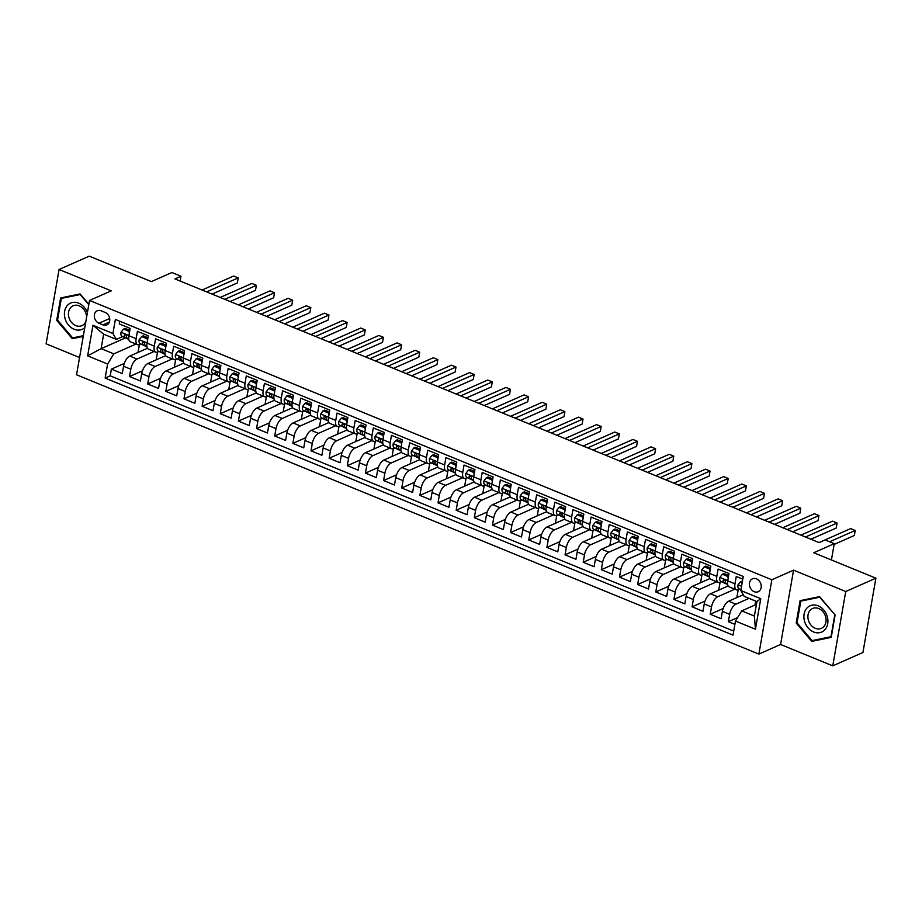 <?xml version="1.0" encoding="UTF-8"?>
<svg xmlns="http://www.w3.org/2000/svg" width="922" height="922" viewBox="0 0 922 922"><rect width="100%" height="100%" fill="white"/><g stroke="black" fill="none" stroke-linecap="round" stroke-linejoin="round"><path stroke-width="1.38" d="M756.443 578.843A7.065 5.659 -113.9 0 0 752.467 578.809A7.065 5.659 -113.9 0 0 749.482 585.216A7.065 5.659 -113.9 0 0 754.208 591.693A7.065 5.659 -113.9 0 0 758.184 591.728A7.065 5.659 -113.9 0 0 761.169 585.32A7.065 5.659 -113.9 0 0 756.443 578.843M832.762 665.845L862.923 652.511L875.9 578.175L845.739 591.509L793.565 570.153L771.841 579.765L758.875 654.09L780.588 644.49L832.762 665.845L845.739 591.509M771.841 579.765L89.526 300.457L76.549 374.781L758.875 654.09M89.526 300.457L111.239 290.856L59.077 269.489L46.1 343.825L79.569 357.517M59.077 269.489L89.238 256.155L151.392 281.602L171.907 272.532L180.977 276.243L174.938 278.917L819.151 542.62L825.19 539.958L834.26 543.669L813.746 552.739L875.9 578.175M742.786 579.154L736.263 576.481L734.984 583.822L727.723 580.848A8.828 4.057 112.3 0 0 729.21 586.888L736.459 589.85A8.828 4.057 -67.7 0 1 734.984 583.822M727.723 580.848L729.002 573.519L718.111 569.058L716.832 576.388L709.571 573.415A8.828 4.057 112.3 0 0 711.058 579.454L718.319 582.427A8.828 4.057 -67.7 0 1 716.832 576.388M709.571 573.415L710.85 566.085L699.971 561.625L698.692 568.955L691.431 565.993A8.828 4.057 112.3 0 0 692.906 572.02L700.167 574.994A8.828 4.057 -67.7 0 1 698.692 568.955M691.431 565.993L692.71 558.651L681.819 554.203L680.54 561.533L673.279 558.559A8.828 4.057 112.3 0 0 674.766 564.598L682.026 567.572A8.828 4.057 -67.7 0 1 680.54 561.533M673.279 558.559L674.558 551.229L663.679 546.769L662.399 554.099L655.139 551.137A8.828 4.057 112.3 0 0 656.614 557.165L663.875 560.138A8.828 4.057 -67.7 0 1 662.399 554.099M655.139 551.137L656.418 543.796L645.527 539.347L644.248 546.677L636.987 543.703A8.828 4.057 112.3 0 0 638.473 549.743L645.734 552.716A8.828 4.057 -67.7 0 1 644.248 546.677M636.987 543.703L638.266 536.374L627.375 531.913L626.096 539.243L618.846 536.27A8.828 4.057 112.3 0 0 620.322 542.309L627.582 545.282A8.828 4.057 -67.7 0 1 626.096 539.243M618.846 536.27L620.126 528.94L609.235 524.491L607.955 531.821L600.695 528.848A8.828 4.057 112.3 0 0 602.181 534.887L609.43 537.86A8.828 4.057 -67.7 0 1 607.955 531.821M600.695 528.848L601.974 521.518L591.083 517.058L589.803 524.388L582.543 521.414A8.828 4.057 112.3 0 0 584.029 527.453L591.29 530.427A8.828 4.057 -67.7 0 1 589.803 524.388M582.543 521.414L583.833 514.084L572.942 509.624L571.663 516.965L564.402 513.992A8.828 4.057 112.3 0 0 565.889 520.031L573.138 522.993A8.828 4.057 -67.7 0 1 571.663 516.965M564.402 513.992L565.682 506.662L554.79 502.202L553.511 509.532L546.25 506.558A8.828 4.057 112.3 0 0 547.737 512.597L554.998 515.571A8.828 4.057 -67.7 0 1 553.511 509.532M546.25 506.558L547.53 499.228L536.65 494.768L535.371 502.11L528.11 499.136A8.828 4.057 112.3 0 0 529.585 505.175L536.846 508.137A8.828 4.057 -67.7 0 1 535.371 502.11M528.11 499.136L529.389 491.806L518.498 487.346L517.219 494.676L509.958 491.703A8.828 4.057 112.3 0 0 511.445 497.742L518.706 500.715A8.828 4.057 -67.7 0 1 517.219 494.676M509.958 491.703L511.237 484.373L500.358 479.913L499.079 487.242L491.818 484.281A8.828 4.057 112.3 0 0 493.293 490.308L500.554 493.282A8.828 4.057 -67.7 0 1 499.079 487.242M491.818 484.281L493.097 476.939L482.206 472.49L480.927 479.82L473.666 476.847A8.828 4.057 112.3 0 0 475.153 482.886L482.413 485.859A8.828 4.057 -67.7 0 1 480.927 479.82M473.666 476.847L474.945 469.517L464.054 465.057L462.775 472.387L455.526 469.425A8.828 4.057 112.3 0 0 457.001 475.452L464.262 478.426A8.828 4.057 -67.7 0 1 462.775 472.387M455.526 469.425L456.805 462.083L445.914 457.635L444.635 464.965L437.374 461.991A8.828 4.057 112.3 0 0 438.86 468.03L446.11 471.004A8.828 4.057 -67.7 0 1 444.635 464.965M437.374 461.991L438.653 454.661L427.762 450.201L426.483 457.531L419.222 454.558A8.828 4.057 112.3 0 0 420.709 460.597L427.969 463.57A8.828 4.057 -67.7 0 1 426.483 457.531M419.222 454.558L420.513 447.228L409.622 442.779L408.342 450.109L401.082 447.135A8.828 4.057 112.3 0 0 402.568 453.175L409.817 456.148A8.828 4.057 -67.7 0 1 408.342 450.109M401.082 447.135L402.361 439.806L391.47 435.345L390.19 442.675L382.93 439.702A8.828 4.057 112.3 0 0 384.416 445.741L391.677 448.714A8.828 4.057 -67.7 0 1 390.19 442.675M382.93 439.702L384.209 432.372L373.329 427.912L372.05 435.253L364.789 432.28A8.828 4.057 112.3 0 0 366.265 438.319L373.525 441.281A8.828 4.057 -67.7 0 1 372.05 435.253M364.789 432.28L366.069 424.95L355.177 420.49L353.898 427.82L346.637 424.846A8.828 4.057 112.3 0 0 348.124 430.885L355.385 433.859A8.828 4.057 -67.7 0 1 353.898 427.82M346.637 424.846L347.917 417.516L337.037 413.056L335.758 420.397L328.497 417.424A8.828 4.057 112.3 0 0 329.972 423.463L337.233 426.425A8.828 4.057 -67.7 0 1 335.758 420.397M328.497 417.424L329.776 410.094L318.885 405.634L317.606 412.964L310.345 409.99A8.828 4.057 112.3 0 0 311.832 416.029L319.093 419.003A8.828 4.057 -67.7 0 1 317.606 412.964M310.345 409.99L311.624 402.66L300.733 398.2L299.454 405.53L292.205 402.568A8.828 4.057 112.3 0 0 293.68 408.596L300.941 411.569A8.828 4.057 -67.7 0 1 299.454 405.53M292.205 402.568L293.484 395.227L282.593 390.778L281.314 398.108L274.053 395.135A8.828 4.057 112.3 0 0 275.54 401.174L282.789 404.147A8.828 4.057 -67.7 0 1 281.314 398.108M274.053 395.135L275.332 387.805L264.441 383.345L263.162 390.674L255.901 387.713A8.828 4.057 112.3 0 0 257.388 393.74L264.649 396.714A8.828 4.057 -67.7 0 1 263.162 390.674M255.901 387.713L257.192 380.371L246.301 375.922L245.022 383.252L237.761 380.279A8.828 4.057 112.3 0 0 239.236 386.318L246.497 389.291A8.828 4.057 -67.7 0 1 245.022 383.252M237.761 380.279L239.04 372.949L228.149 368.489L226.87 375.819L219.609 372.845A8.828 4.057 112.3 0 0 221.096 378.884L228.356 381.858A8.828 4.057 -67.7 0 1 226.87 375.819M219.609 372.845L220.888 365.515L210.009 361.067L208.729 368.397L201.469 365.423A8.828 4.057 112.3 0 0 202.944 371.462L210.204 374.436A8.828 4.057 -67.7 0 1 208.729 368.397M201.469 365.423L202.748 358.093L191.857 353.633L190.577 360.963L183.317 357.99A8.828 4.057 112.3 0 0 184.803 364.029L192.064 367.002A8.828 4.057 -67.7 0 1 190.577 360.963M183.317 357.99L184.596 350.66L173.716 346.199L172.437 353.541L165.176 350.567A8.828 4.057 112.3 0 0 166.651 356.607L173.912 359.568A8.828 4.057 -67.7 0 1 172.437 353.541M165.176 350.567L166.456 343.238L155.564 338.777L154.285 346.107L147.024 343.134A8.828 4.057 112.3 0 0 148.511 349.173L155.772 352.146A8.828 4.057 -67.7 0 1 154.285 346.107M147.024 343.134L148.304 335.804L137.413 331.344L136.133 338.685A8.828 4.057 112.3 0 0 137.62 344.713A8.828 4.057 112.3 0 0 139.568 344.586L140.847 344.021M147.485 348.251L129.783 356.076A8.828 4.057 112.3 0 0 123.548 366.241L122.269 373.571L111.378 369.123L124.309 363.406M154.147 351.478L137.032 359.05A8.828 4.057 112.3 0 0 130.809 369.215L129.529 376.545L142.449 370.828M129.529 376.545L140.421 381.005L141.7 373.675A8.828 4.057 112.3 0 1 147.923 363.498L165.626 355.673M183.778 363.107L166.075 370.932A8.828 4.057 112.3 0 0 159.84 381.097L158.561 388.427L147.681 383.978L160.601 378.262M201.918 370.529L184.216 378.354A8.828 4.057 112.3 0 0 177.992 388.531L176.713 395.861L165.822 391.401L178.753 385.684M220.07 377.962L202.367 385.788A8.828 4.057 112.3 0 0 196.132 395.953L194.853 403.294L183.974 398.834L196.893 393.118M238.21 385.384L220.508 393.221A8.828 4.057 112.3 0 0 214.284 403.387L213.005 410.716L202.114 406.256L215.045 400.551M256.362 392.818L238.66 400.644A8.828 4.057 112.3 0 0 232.436 410.809L231.145 418.15L220.266 413.69L233.185 407.973M274.502 400.252L256.812 408.077A8.828 4.057 112.3 0 0 250.577 418.242L249.297 425.572L238.406 421.112L251.337 415.407M292.654 407.674L274.952 415.499A8.828 4.057 112.3 0 0 268.728 425.676L267.449 433.006L256.558 428.546L269.478 422.829M310.806 415.107L293.104 422.933A8.828 4.057 112.3 0 0 286.869 433.098L285.59 440.428L274.698 435.979L287.629 430.263M328.947 422.53L311.244 430.355A8.828 4.057 112.3 0 0 305.021 440.532L303.741 447.862L292.85 443.401L305.77 437.685M347.098 429.963L329.396 437.789A8.828 4.057 112.3 0 0 323.161 447.954L321.882 455.284L311.002 450.835L323.922 445.119M365.239 437.385L347.536 445.211A8.828 4.057 112.3 0 0 341.313 455.387L340.034 462.717L329.142 458.257L342.074 452.541M383.391 444.819L365.688 452.644A8.828 4.057 112.3 0 0 359.453 462.809L358.174 470.139L347.294 465.691L360.214 459.974M401.531 452.241L383.829 460.066A8.828 4.057 112.3 0 0 377.605 470.243L376.326 477.573L365.435 473.113L378.366 467.396M419.683 459.675L401.98 467.5A8.828 4.057 112.3 0 0 395.757 477.665L394.466 485.007L383.587 480.546L396.506 474.83M437.823 467.097L420.132 474.934A8.828 4.057 112.3 0 0 413.897 485.099L412.618 492.429L401.727 487.969L414.658 482.264M455.975 474.53L438.273 482.356A8.828 4.057 112.3 0 0 432.049 492.521L430.77 499.862L419.879 495.402L432.798 489.686M474.127 481.964L456.425 489.789A8.828 4.057 112.3 0 0 450.19 499.955L448.91 507.284L438.019 502.824L450.95 497.119M492.267 489.386L474.565 497.212A8.828 4.057 112.3 0 0 468.341 507.388L467.062 514.718L456.171 510.258L469.091 504.541M510.419 496.82L492.717 504.645A8.828 4.057 112.3 0 0 486.482 514.81L485.203 522.14L474.323 517.691L487.242 511.975M528.56 504.242L510.857 512.067A8.828 4.057 112.3 0 0 504.634 522.244L503.354 529.574L492.463 525.114L505.394 519.397M546.711 511.675L529.009 519.501A8.828 4.057 112.3 0 0 522.774 529.666L521.495 536.996L510.615 532.547L523.535 526.831M564.852 519.098L547.149 526.923A8.828 4.057 112.3 0 0 540.926 537.1L539.647 544.429L528.755 539.969L541.687 534.253M583.004 526.531L565.301 534.357A8.828 4.057 112.3 0 0 559.078 544.522L557.798 551.852L546.907 547.403L559.827 541.687M601.144 533.953L583.453 541.779A8.828 4.057 112.3 0 0 577.218 551.955L575.939 559.285L565.048 554.825L577.979 549.109M619.296 541.387L601.593 549.212A8.828 4.057 112.3 0 0 595.37 559.377L594.091 566.719L583.2 562.259L596.119 556.542M637.448 548.809L619.745 556.646A8.828 4.057 112.3 0 0 613.51 566.811L612.231 574.141L601.34 569.681L614.271 563.976M655.588 556.243L637.886 564.068A8.828 4.057 112.3 0 0 631.662 574.233L630.383 581.575L619.492 577.114L632.411 571.398M673.74 563.676L656.038 571.502A8.828 4.057 112.3 0 0 649.803 581.667L648.523 588.997L637.644 584.536L650.563 578.832M691.88 571.098L674.178 578.924A8.828 4.057 112.3 0 0 667.954 589.1L666.675 596.43L655.784 591.97L668.715 586.254M710.032 578.532L692.33 586.357A8.828 4.057 112.3 0 0 686.095 596.522L684.816 603.852L673.936 599.404L686.855 593.687M728.173 585.954L710.47 593.78A8.828 4.057 112.3 0 0 704.247 603.956L702.967 611.286L692.076 606.826L705.007 601.109M743.259 594.748L728.622 601.213A8.828 4.057 112.3 0 0 722.399 611.378L721.119 618.708L710.228 614.259L723.148 608.543M736.459 589.85A8.828 4.057 -67.7 0 0 738.407 589.723L739.686 589.158M718.319 582.427A8.828 4.057 -67.7 0 0 720.255 582.289L721.534 581.724M700.167 574.994A8.828 4.057 -67.7 0 0 702.115 574.867L703.394 574.291M682.026 567.572A8.828 4.057 -67.7 0 0 683.963 567.433L685.242 566.869M663.875 560.138A8.828 4.057 -67.7 0 0 665.822 560L667.102 559.435M645.734 552.716A8.828 4.057 -67.7 0 0 647.67 552.578L648.95 552.013M627.582 545.282A8.828 4.057 -67.7 0 0 629.53 545.144L630.809 544.579M609.43 537.86A8.828 4.057 -67.7 0 0 611.378 537.722L612.657 537.157M591.29 530.427A8.828 4.057 -67.7 0 0 593.226 530.288L594.506 529.724M573.138 522.993A8.828 4.057 -67.7 0 0 575.086 522.866L576.365 522.301M554.998 515.571A8.828 4.057 -67.7 0 0 556.934 515.433L558.213 514.868M536.846 508.137A8.828 4.057 -67.7 0 0 538.794 508.01L540.073 507.446M518.706 500.715A8.828 4.057 -67.7 0 0 520.642 500.577L521.921 500.012M500.554 493.282A8.828 4.057 -67.7 0 0 502.502 493.155L503.781 492.579M482.413 485.859A8.828 4.057 -67.7 0 0 484.35 485.721L485.629 485.156M464.262 478.426A8.828 4.057 -67.7 0 0 466.209 478.288L467.489 477.723M446.11 471.004A8.828 4.057 -67.7 0 0 448.057 470.865L449.337 470.301M427.969 463.57A8.828 4.057 -67.7 0 0 429.906 463.432L431.185 462.867M409.817 456.148A8.828 4.057 -67.7 0 0 411.765 456.01L413.044 455.445M391.677 448.714A8.828 4.057 -67.7 0 0 393.613 448.576L394.893 448.011M373.525 441.281A8.828 4.057 -67.7 0 0 375.473 441.154L376.752 440.589M355.385 433.859A8.828 4.057 -67.7 0 0 357.321 433.72L358.6 433.156M337.233 426.425A8.828 4.057 -67.7 0 0 339.181 426.298L340.46 425.733M319.093 419.003A8.828 4.057 -67.7 0 0 321.029 418.865L322.308 418.3M300.941 411.569A8.828 4.057 -67.7 0 0 302.889 411.443L304.168 410.866M282.789 404.147A8.828 4.057 -67.7 0 0 284.737 404.009L286.016 403.444M264.649 396.714A8.828 4.057 -67.7 0 0 266.585 396.575L267.864 396.011M246.497 389.291A8.828 4.057 -67.7 0 0 248.444 389.153L249.724 388.588M228.356 381.858A8.828 4.057 -67.7 0 0 230.293 381.72L231.572 381.155M210.204 374.436A8.828 4.057 -67.7 0 0 212.152 374.297L213.431 373.733M192.064 367.002A8.828 4.057 -67.7 0 0 194 366.864L195.28 366.299M173.912 359.568A8.828 4.057 -67.7 0 0 175.86 359.442L177.139 358.877M155.772 352.146A8.828 4.057 -67.7 0 0 157.708 352.008L158.987 351.443M98.965 323.253L102.953 324.89A6.846 5.486 -113.9 0 0 106.802 324.924A6.846 5.486 -113.9 0 0 109.695 318.712A6.846 5.486 -113.9 0 0 105.131 312.431L101.132 310.806A6.846 5.486 -113.9 0 0 97.283 310.772A6.846 5.486 -113.9 0 0 94.39 316.984A6.846 5.486 -113.9 0 0 98.965 323.253L109.672 318.516M756.455 604.359L741.703 610.883L754.403 616.08L756.927 601.617L744.227 596.419L740.804 590.518L743.259 576.457L115.377 319.427L112.922 333.487L116.345 339.388L122.695 336.588M740.804 590.518L760.765 598.689L755.429 629.219L735.468 621.048L733.013 635.108L105.143 378.089L107.597 364.029L87.636 355.857L92.961 325.316L112.922 333.487M749.01 598.378L735.883 604.187L728.622 601.213M734.846 589.193L717.731 596.753L710.47 593.78M716.694 581.759L699.591 589.331L692.33 586.357M698.553 574.337L681.439 581.897L674.178 578.924M680.401 566.903L663.298 574.464L656.038 571.502M662.25 559.481L645.146 567.042L637.886 564.068M644.109 552.048L626.995 559.608L619.745 556.646M625.957 544.625L608.854 552.186L601.593 549.212M607.817 537.192L590.702 544.752L583.453 541.779M589.665 529.758L572.562 537.33L565.301 534.357M571.525 522.336L554.41 529.896L547.149 526.923M553.373 514.902L536.27 522.474L529.009 519.501M535.233 507.48L518.118 515.041L510.857 512.067M517.081 500.047L499.978 507.619L492.717 504.645M498.929 492.625L481.826 500.185L474.565 497.212M480.788 485.191L463.674 492.751L456.425 489.789M462.637 477.769L445.533 485.329L438.273 482.356M444.496 470.335L427.382 477.896L420.132 474.934M426.344 462.913L409.241 470.474L401.98 467.5M408.204 455.48L391.089 463.04L383.829 460.066M390.052 448.046L372.949 455.618L365.688 452.644M371.912 440.624L354.797 448.184L347.536 445.211M353.76 433.19L336.657 440.762L329.396 437.789M335.608 425.768L318.505 433.328L311.244 430.355M317.468 418.334L300.353 425.906L293.104 422.933M299.316 410.912L282.213 418.473L274.952 415.499M281.175 403.479L264.061 411.039L256.812 408.077M263.024 396.057L245.92 403.617L238.66 400.644M244.883 388.623L227.769 396.183L220.508 393.221M226.731 381.201L209.628 388.761L202.367 385.788M208.591 373.767L191.476 381.328L184.216 378.354M190.439 366.334L173.336 373.906L166.075 370.932M172.287 358.912L155.184 366.472L147.923 363.498M111.378 369.123L110.214 375.853L733.716 631.086M735.883 604.187A8.828 4.057 -67.7 0 0 729.648 614.352L728.368 621.682L734.892 624.355M710.228 614.259L711.507 606.918A8.828 4.057 -67.7 0 1 717.731 596.753M692.076 606.826L693.356 599.496A8.828 4.057 -67.7 0 1 699.591 589.331M673.936 599.404L675.215 592.062A8.828 4.057 -67.7 0 1 681.439 581.897M655.784 591.97L657.063 584.64A8.828 4.057 -67.7 0 1 663.298 574.464M637.644 584.536L638.923 577.207A8.828 4.057 -67.7 0 1 645.146 567.042M619.492 577.114L620.771 569.784A8.828 4.057 -67.7 0 1 626.995 559.608M601.34 569.681L602.619 562.351A8.828 4.057 -67.7 0 1 608.854 552.186M583.2 562.259L584.479 554.929A8.828 4.057 -67.7 0 1 590.702 544.752M565.048 554.825L566.327 547.495A8.828 4.057 -67.7 0 1 572.562 537.33M546.907 547.403L548.187 540.073A8.828 4.057 -67.7 0 1 554.41 529.896M528.755 539.969L530.035 532.639A8.828 4.057 -67.7 0 1 536.27 522.474M510.615 532.547L511.894 525.206A8.828 4.057 -67.7 0 1 518.118 515.041M492.463 525.114L493.743 517.784A8.828 4.057 -67.7 0 1 499.978 507.619M474.323 517.691L475.602 510.35A8.828 4.057 -67.7 0 1 481.826 500.185M456.171 510.258L457.45 502.928A8.828 4.057 -67.7 0 1 463.674 492.751M438.019 502.824L439.298 495.494A8.828 4.057 -67.7 0 1 445.533 485.329M419.879 495.402L421.158 488.072A8.828 4.057 -67.7 0 1 427.382 477.896M401.727 487.969L403.006 480.639A8.828 4.057 -67.7 0 1 409.241 470.474M383.587 480.546L384.866 473.217A8.828 4.057 -67.7 0 1 391.089 463.04M365.435 473.113L366.714 465.783A8.828 4.057 -67.7 0 1 372.949 455.618M347.294 465.691L348.574 458.361A8.828 4.057 -67.7 0 1 354.797 448.184M329.142 458.257L330.422 450.927A8.828 4.057 -67.7 0 1 336.657 440.762M311.002 450.835L312.281 443.494A8.828 4.057 -67.7 0 1 318.505 433.328M292.85 443.401L294.13 436.071A8.828 4.057 -67.7 0 1 300.353 425.906M274.698 435.979L275.978 428.638A8.828 4.057 -67.7 0 1 282.213 418.473M256.558 428.546L257.837 421.216A8.828 4.057 -67.7 0 1 264.061 411.039M238.406 421.112L239.685 413.782A8.828 4.057 -67.7 0 1 245.92 403.617M220.266 413.69L221.545 406.36A8.828 4.057 -67.7 0 1 227.769 396.183M202.114 406.256L203.393 398.926A8.828 4.057 -67.7 0 1 209.628 388.761M183.974 398.834L185.253 391.504A8.828 4.057 -67.7 0 1 191.476 381.328M165.822 391.401L167.101 384.071A8.828 4.057 -67.7 0 1 173.336 373.906M147.681 383.978L148.961 376.649A8.828 4.057 -67.7 0 1 155.184 366.472M119.745 321.213L119.272 323.922L130.163 328.382L128.884 335.712A8.828 4.057 112.3 0 0 130.359 341.751L137.62 344.713M116.345 339.388L103.644 334.19L101.12 348.654L113.821 353.852L107.597 364.029M125.496 337.878L101.12 348.654L87.636 355.857M135.995 344.056L113.821 353.852M831.413 559.965L834.26 543.669M180.136 281.037L180.977 276.243M110.214 375.853L105.143 378.089M138.012 352.435L139.372 344.667M728.368 621.682L737.577 617.613M156.164 359.868L157.512 352.089M174.304 367.29L175.664 359.522M192.456 374.724L193.804 366.944M210.596 382.146L211.956 374.378M228.748 389.58L230.108 381.8M246.889 397.002L248.249 389.234M265.04 404.435L266.4 396.656M283.181 411.857L284.541 404.09M301.333 419.291L302.693 411.512M319.485 426.713L320.833 418.945M337.625 434.147L338.985 426.379M355.777 441.58L357.125 433.801M373.917 449.002L375.277 441.235M392.069 456.436L393.429 448.657M410.209 463.858L411.569 456.09M428.361 471.292L429.721 463.512M446.513 478.714L447.862 470.946M464.653 486.148L466.013 478.368M482.805 493.57L484.154 485.802M500.946 501.003L502.306 493.224M519.098 508.425L520.446 500.658M537.238 515.859L538.598 508.091M555.39 523.293L556.75 515.513M573.53 530.715L574.89 522.947M591.682 538.148L593.042 530.369M609.834 545.57L611.182 537.803M627.974 553.004L629.334 545.225M646.126 560.426L647.475 552.658M664.266 567.86L665.626 560.08M682.418 575.282L683.767 567.514M700.559 582.716L701.919 574.936M718.711 590.138L720.07 582.37M736.851 597.571L738.211 589.803M755.003 605.005L755.683 601.109M735.468 621.048L741.703 610.883M103.644 334.19L92.961 325.316M760.765 598.689L756.927 601.617M755.429 629.219L754.403 616.08M88.858 304.283L80.087 293.934L60.622 297.956L56.715 320.337L72.273 338.697L83.245 336.426M793.565 570.153L780.588 644.49M835.125 614.997L819.566 596.638L800.1 600.66L796.193 623.042L811.752 641.401L831.218 637.379L835.125 614.997M75.362 337.337L72.273 338.697M57.59 319.957L56.715 320.337M814.841 640.041L811.752 641.401M797.069 622.661L796.193 623.042M129.357 333.003L128.953 331.321L123.513 329.085L121.001 332.369A5.855 2.685 112.3 0 0 121.946 336.242L128.031 339.054A16.884 7.756 112.3 0 0 128.17 339.112A16.884 7.756 112.3 0 0 128.319 339.169M129.818 330.33L125.081 328.393L123.513 329.085M212.048 294.106L237.357 282.916L238.233 277.891L206.609 291.871M238.233 277.891L233.692 276.035L202.068 290.015M128.769 339.1L127.57 338.547A5.855 2.685 -67.7 0 1 126.51 336.104C125.853 334.352 125.127 334.052 124.332 335.216A5.855 2.685 112.3 0 0 125.392 337.648L128.78 339.215M124.758 334.502L124.332 335.216L125.68 334.617M128.953 331.321L129.702 330.986M87.394 312.685A14.349 11.502 -113.9 0 0 78.693 303.154A14.349 11.502 -113.9 0 0 64.621 311.382A14.349 11.502 -113.9 0 0 74.14 329.269A14.349 11.502 -113.9 0 0 84.778 327.644M86.61 317.156A10.868 8.713 -113.9 0 0 79.246 305.839A10.868 8.713 -113.9 0 0 73.126 305.793A10.868 8.713 -113.9 0 0 68.539 315.647A10.868 8.713 -113.9 0 0 75.788 325.604A10.868 8.713 -113.9 0 0 81.908 325.662A10.868 8.713 -113.9 0 0 85.861 321.432M83.372 335.677L72.631 337.901L57.556 320.107L61.348 298.417L80.202 294.521L88.789 304.652M63.952 297.264L61.348 298.417M806.819 608.209A14.349 11.502 -113.9 0 0 808.029 627.813A14.349 11.502 -113.9 0 0 824.971 629.622A14.349 11.502 -113.9 0 0 823.772 610.018A14.349 11.502 -113.9 0 0 806.819 608.209M810.127 610.318A10.868 8.713 -113.9 0 0 809.931 623.641A10.868 8.713 -113.9 0 0 821.387 628.366A10.868 8.713 -113.9 0 0 823.865 626.534A10.868 8.713 -113.9 0 0 824.072 613.222A10.868 8.713 -113.9 0 0 812.605 608.497A10.868 8.713 -113.9 0 0 810.127 610.318M834.756 615.02L830.976 636.71L812.109 640.606L797.034 622.811L800.826 601.121L819.681 597.226L835.032 614.893M803.431 599.968L800.826 601.121M147.497 340.437L147.105 338.743L141.654 336.518L139.141 339.792A5.855 2.685 112.3 0 0 140.086 343.675L146.172 346.476A16.884 7.756 112.3 0 0 146.321 346.545A16.884 7.756 112.3 0 0 146.471 346.603M147.969 337.763L143.233 335.827L141.654 336.518M230.2 301.529L255.509 290.338L256.385 285.324L224.749 299.304M256.385 285.324L251.844 283.457L220.22 297.449M146.909 346.522L145.722 345.969A5.855 2.685 -67.7 0 1 144.65 343.537C144.005 341.774 143.279 341.486 142.472 342.65A5.855 2.685 112.3 0 0 143.544 345.082L146.932 346.649M142.91 341.935L142.472 342.65L143.832 342.05M147.105 338.743L147.854 338.42M165.649 347.859L165.245 346.176L159.806 343.941L157.293 347.225A5.855 2.685 112.3 0 0 158.238 351.098L164.323 353.91A16.884 7.756 112.3 0 0 164.462 353.979A16.884 7.756 112.3 0 0 164.612 354.025M166.11 345.197L161.373 343.249L159.806 343.941M248.341 308.962L273.65 297.771L274.526 292.747L242.901 306.726M274.526 292.747L269.996 290.891L238.36 304.871M165.061 353.956L163.862 353.403A5.855 2.685 -67.7 0 1 162.802 350.959C162.145 349.208 161.419 348.908 160.624 350.072A5.855 2.685 112.3 0 0 161.684 352.515L165.073 354.083M161.05 349.357L160.624 350.072L161.972 349.473M165.245 346.176L165.995 345.842M183.789 355.293L183.397 353.599L177.958 351.374L175.434 354.647A5.855 2.685 112.3 0 0 176.39 358.531L182.464 361.343A16.884 7.756 112.3 0 0 182.614 361.401A16.884 7.756 112.3 0 0 182.763 361.459M184.262 352.619L179.525 350.683L177.958 351.374M266.493 316.384L291.801 305.194L292.677 300.18L261.053 314.16M292.677 300.18L288.137 298.313L256.512 312.304M183.201 361.378L182.014 360.825A5.855 2.685 -67.7 0 1 180.954 358.393C180.297 356.641 179.571 356.341 178.776 357.505A5.855 2.685 112.3 0 0 179.836 359.937L183.224 361.505M179.202 356.791L178.776 357.505L180.124 356.906M183.397 353.599L184.146 353.276M201.941 362.715L201.538 361.032L196.098 358.808L193.585 362.081A5.855 2.685 112.3 0 0 194.53 365.953L200.616 368.765A16.884 7.756 112.3 0 0 200.766 368.835A16.884 7.756 112.3 0 0 200.904 368.892M202.402 360.053L197.665 358.105L196.098 358.808M284.633 323.818L309.942 312.627L310.818 307.602L279.193 321.582M310.818 307.602L306.288 305.747L274.652 319.727M201.353 368.812L200.155 368.258A5.855 2.685 -67.7 0 1 199.094 365.827C198.437 364.063 197.711 363.764 196.916 364.928A5.855 2.685 112.3 0 0 197.976 367.371L201.376 368.938M197.343 364.213L196.916 364.928L198.265 364.328M201.538 361.032L202.287 360.698M220.081 370.148L219.69 368.454L214.25 366.23L211.726 369.503A5.855 2.685 112.3 0 0 212.682 373.387L218.756 376.199A16.884 7.756 112.3 0 0 218.906 376.257A16.884 7.756 112.3 0 0 219.056 376.314M220.554 367.475L215.817 365.538L214.25 366.23M302.785 331.24L328.094 320.049L328.97 315.036L297.345 329.016M328.97 315.036L324.429 313.18L292.804 327.16M219.494 376.234L218.307 375.68A5.855 2.685 -67.7 0 1 217.246 373.249C216.589 371.497 215.863 371.197 215.068 372.361A5.855 2.685 112.3 0 0 216.128 374.793L219.517 376.36M215.494 371.647L215.068 372.361L216.416 371.762M219.69 368.454L220.439 368.132M238.233 377.571L237.841 375.888L232.39 373.664L229.878 376.937A5.855 2.685 112.3 0 0 230.823 380.809L236.908 383.621A16.884 7.756 112.3 0 0 237.058 383.69A16.884 7.756 112.3 0 0 237.196 383.748M238.694 374.908L233.958 372.961L232.39 373.664M320.925 338.674L346.234 327.483L347.11 322.458L315.485 336.449M347.11 322.458L342.581 320.602L310.956 334.582M237.645 383.667L236.447 383.114A5.855 2.685 -67.7 0 1 235.387 380.682C234.741 378.919 234.015 378.619 233.208 379.783A5.855 2.685 112.3 0 0 234.269 382.227L237.669 383.794M233.646 379.08L233.208 379.783L234.568 379.184M237.841 375.888L238.579 375.554M256.374 385.004L255.982 383.322L250.542 381.086L248.03 384.359A5.855 2.685 112.3 0 0 248.975 388.243L255.06 391.055A16.884 7.756 112.3 0 0 255.198 391.112A16.884 7.756 112.3 0 0 255.348 391.17M256.846 382.33L252.109 380.394L250.542 381.086M339.077 346.096L364.386 334.917L365.262 329.892L333.637 343.871M365.262 329.892L360.721 328.036L329.096 342.016M255.797 391.089L254.599 390.548A5.855 2.685 -67.7 0 1 253.538 388.104C252.882 386.353 252.155 386.053 251.36 387.217A5.855 2.685 112.3 0 0 252.421 389.649L255.809 391.216M251.787 386.502L251.36 387.217L252.709 386.618M255.982 383.322L256.731 382.987M274.526 392.438L274.134 390.744L268.682 388.519L266.17 391.792A5.855 2.685 112.3 0 0 267.115 395.665L273.2 398.477A16.884 7.756 112.3 0 0 273.35 398.546A16.884 7.756 112.3 0 0 273.5 398.604M274.987 389.764L270.25 387.828L268.682 388.519M357.229 353.529L382.538 342.339L383.414 337.314L351.778 351.305M383.414 337.314L378.873 335.458L347.248 349.438M273.938 398.523L272.739 397.97A5.855 2.685 -67.7 0 1 271.679 395.538C271.033 393.775 270.307 393.475 269.501 394.639A5.855 2.685 112.3 0 0 270.572 397.082L273.961 398.65M269.939 393.936L269.501 394.639L270.861 394.04M274.134 390.744L274.883 390.409M292.677 399.86L292.274 398.177L286.834 395.941L284.322 399.214A5.855 2.685 112.3 0 0 285.267 403.098L291.352 405.911A16.884 7.756 112.3 0 0 291.49 405.968A16.884 7.756 112.3 0 0 291.64 406.026M293.138 397.186L288.402 395.25L286.834 395.941M375.369 360.963L400.678 349.772L401.554 344.747L369.929 358.727M401.554 344.747L397.013 342.892L365.389 356.872M292.09 405.957L290.891 405.403A5.855 2.685 -67.7 0 1 289.831 402.96C289.174 401.208 288.448 400.909 287.652 402.073A5.855 2.685 112.3 0 0 288.713 404.504L292.101 406.072M288.079 401.358L287.652 402.073L289.001 401.473M292.274 398.177L293.023 397.843M310.818 407.293L310.426 405.599L304.975 403.375L302.462 406.648A5.855 2.685 112.3 0 0 303.407 410.521L309.492 413.333A16.884 7.756 112.3 0 0 309.642 413.402A16.884 7.756 112.3 0 0 309.792 413.459M311.29 404.62L306.553 402.683L304.975 403.375M393.521 368.385L418.83 357.194L419.706 352.169L388.07 366.161M419.706 352.169L415.165 350.314L383.54 364.305M310.23 413.379L309.043 412.826A5.855 2.685 -67.7 0 1 307.971 410.394C307.326 408.63 306.6 408.342 305.793 409.495A5.855 2.685 112.3 0 0 306.865 411.938L310.253 413.505M306.231 408.792L305.793 409.495L307.153 408.907M310.426 405.599L311.175 405.277M328.97 414.716L328.566 413.033L323.126 410.797L320.614 414.082A5.855 2.685 112.3 0 0 321.559 417.954L327.644 420.766A16.884 7.756 112.3 0 0 327.783 420.824A16.884 7.756 112.3 0 0 327.932 420.881M329.431 412.042L324.694 410.106L323.126 410.797M411.661 375.819L436.97 364.628L437.846 359.603L406.222 373.583M437.846 359.603L433.317 357.748L401.681 371.727M328.382 420.812L327.183 420.259A5.855 2.685 -67.7 0 1 326.123 417.816C325.466 416.064 324.74 415.764 323.945 416.928A5.855 2.685 112.3 0 0 325.005 419.36L328.393 420.928M324.371 416.214L323.945 416.928L325.293 416.329M328.566 413.033L329.315 412.699M347.11 422.149L346.718 420.455L341.278 418.231L338.754 421.504A5.855 2.685 112.3 0 0 339.711 425.388L345.785 428.188A16.884 7.756 112.3 0 0 345.934 428.257A16.884 7.756 112.3 0 0 346.084 428.315M347.582 419.475L342.846 417.539L341.278 418.231M429.813 383.241L455.122 372.05L455.998 367.037L424.374 381.017M455.998 367.037L451.457 365.17L419.833 379.161M346.522 428.234L345.335 427.681A5.855 2.685 -67.7 0 1 344.275 425.249C343.618 423.486 342.892 423.198 342.097 424.362A5.855 2.685 112.3 0 0 343.157 426.794L346.545 428.361M342.523 423.647L342.097 424.362L343.445 423.763M346.718 420.455L347.467 420.132M365.262 429.571L364.858 427.889L359.419 425.653L356.906 428.937A5.855 2.685 112.3 0 0 357.851 432.81L363.936 435.622A16.884 7.756 112.3 0 0 364.086 435.691A16.884 7.756 112.3 0 0 364.225 435.737M365.723 426.909L360.986 424.961L359.419 425.653M447.954 390.674L473.263 379.484L474.139 374.459L442.514 388.439M474.139 374.459L469.609 372.603L437.973 386.583M364.674 435.668L363.475 435.115A5.855 2.685 -67.7 0 1 362.415 432.672C361.758 430.92 361.032 430.62 360.237 431.784A5.855 2.685 112.3 0 0 361.297 434.227L364.697 435.795M360.663 431.07L360.237 431.784L361.585 431.185M364.858 427.889L365.608 427.554M383.402 437.005L383.01 435.311L377.571 433.086L375.047 436.36A5.855 2.685 112.3 0 0 376.003 440.243L382.077 443.056A16.884 7.756 112.3 0 0 382.227 443.113A16.884 7.756 112.3 0 0 382.376 443.171M383.875 434.331L379.138 432.395L377.571 433.086M466.106 398.097L491.414 386.906L492.29 381.892L460.666 395.872M492.29 381.892L487.75 380.025L456.125 394.017M382.814 443.09L381.627 442.537A5.855 2.685 -67.7 0 1 380.567 440.105C379.91 438.353 379.184 438.054 378.389 439.218A5.855 2.685 112.3 0 0 379.449 441.65L382.837 443.217M378.815 438.503L378.389 439.218L379.737 438.618M383.01 435.311L383.759 434.988M401.554 444.427L401.162 442.744L395.711 440.52L393.198 443.793A5.855 2.685 112.3 0 0 394.143 447.666L400.229 450.478A16.884 7.756 112.3 0 0 400.378 450.547A16.884 7.756 112.3 0 0 400.517 450.604M402.015 441.765L397.278 439.817L395.711 440.52M484.246 405.53L509.555 394.339L510.431 389.315L478.806 403.294M510.431 389.315L505.901 387.459L474.277 401.439M400.966 450.524L399.768 449.971A5.855 2.685 -67.7 0 1 398.707 447.539C398.062 445.775 397.336 445.476 396.529 446.64A5.855 2.685 112.3 0 0 397.589 449.083L400.989 450.651M396.967 445.925L396.529 446.64L397.889 446.041M401.162 442.744L401.9 442.41M419.694 451.861L419.303 450.167L413.863 447.942L411.35 451.215A5.855 2.685 112.3 0 0 412.295 455.099L418.381 457.911A16.884 7.756 112.3 0 0 418.519 457.969A16.884 7.756 112.3 0 0 418.669 458.027M420.167 449.187L415.43 447.251L413.863 447.942M502.398 412.952L527.707 401.762L528.583 396.748L496.958 410.728M528.583 396.748L524.042 394.893L492.417 408.872M419.118 457.946L417.92 457.393A5.855 2.685 -67.7 0 1 416.859 454.961C416.202 453.209 415.476 452.909 414.681 454.073A5.855 2.685 112.3 0 0 415.741 456.505L419.13 458.073M415.107 453.359L414.681 454.073L416.029 453.474M419.303 450.167L420.052 449.844M437.846 459.283L437.454 457.6L432.003 455.376L429.491 458.649A5.855 2.685 112.3 0 0 430.436 462.521L436.521 465.333A16.884 7.756 112.3 0 0 436.671 465.403A16.884 7.756 112.3 0 0 436.821 465.46M438.307 456.62L433.571 454.673L432.003 455.376M520.55 420.386L545.859 409.195L546.734 404.17L515.098 418.162M546.734 404.17L542.194 402.315L510.569 416.295M437.259 465.38L436.06 464.826A5.855 2.685 -67.7 0 1 435 462.395C434.354 460.631 433.628 460.332 432.821 461.496A5.855 2.685 112.3 0 0 433.893 463.939L437.282 465.506M433.259 460.793L432.821 461.496L434.181 460.896M437.454 457.6L438.204 457.266M455.998 466.716L455.595 465.034L450.155 462.798L447.643 466.071A5.855 2.685 112.3 0 0 448.588 469.955L454.673 472.767A16.884 7.756 112.3 0 0 454.811 472.825A16.884 7.756 112.3 0 0 454.961 472.882M456.459 464.043L451.722 462.106L450.155 462.798M538.69 427.808L563.999 416.629L564.875 411.604L533.25 425.584M564.875 411.604L560.334 409.748L528.709 423.728M455.41 472.802L454.212 472.26A5.855 2.685 -67.7 0 1 453.151 469.817C452.495 468.065 451.768 467.765 450.973 468.929A5.855 2.685 112.3 0 0 452.034 471.361L455.422 472.928M451.4 468.215L450.973 468.929L452.322 468.33M455.595 465.034L456.344 464.7M474.139 474.15L473.747 472.456L468.295 470.232L465.783 473.505A5.855 2.685 112.3 0 0 466.728 477.377L472.813 480.189A16.884 7.756 112.3 0 0 472.963 480.258A16.884 7.756 112.3 0 0 473.113 480.316M474.611 471.476L469.874 469.54L468.295 470.232M556.842 435.242L582.151 424.051L583.027 419.026L551.391 433.017M583.027 419.026L578.486 417.17L546.861 431.15M473.551 480.235L472.364 479.682A5.855 2.685 -67.7 0 1 471.292 477.25C470.646 475.487 469.92 475.187 469.114 476.351A5.855 2.685 112.3 0 0 470.185 478.795L473.574 480.362M469.552 475.648L469.114 476.351L470.474 475.752M473.747 472.456L474.496 472.122M492.29 481.572L491.887 479.889L486.447 477.654L483.935 480.927A5.855 2.685 112.3 0 0 484.88 484.811L490.965 487.623A16.884 7.756 112.3 0 0 491.103 487.68A16.884 7.756 112.3 0 0 491.253 487.738M492.751 478.898L488.015 476.962L486.447 477.654M574.982 442.675L600.291 431.484L601.167 426.46L569.542 440.439M601.167 426.46L596.638 424.604L565.002 438.584M491.703 487.669L490.504 487.116A5.855 2.685 -67.7 0 1 489.444 484.672C488.787 482.921 488.061 482.621 487.265 483.785A5.855 2.685 112.3 0 0 488.326 486.217L491.714 487.784M487.692 483.07L487.265 483.785L488.614 483.186M491.887 479.889L492.636 479.555M510.431 489.006L510.039 487.312L504.599 485.087L502.075 488.36A5.855 2.685 112.3 0 0 503.032 492.233L509.105 495.045A16.884 7.756 112.3 0 0 509.255 495.114A16.884 7.756 112.3 0 0 509.405 495.172M510.903 486.332L506.166 484.396L504.599 485.087M593.134 450.097L618.443 438.907L619.319 433.882L587.694 447.873M619.319 433.882L614.778 432.026L583.153 446.018M509.843 495.091L508.656 494.538A5.855 2.685 -67.7 0 1 507.596 492.106C506.939 490.343 506.213 490.055 505.417 491.207A5.855 2.685 112.3 0 0 506.478 493.65L509.866 495.218M505.844 490.504L505.417 491.207L506.766 490.619M510.039 487.312L510.788 486.989M528.583 496.428L528.179 494.745L522.739 492.509L520.227 495.794A5.855 2.685 112.3 0 0 521.172 499.666L527.257 502.478A16.884 7.756 112.3 0 0 527.407 502.536A16.884 7.756 112.3 0 0 527.545 502.594M529.044 493.754L524.307 491.818L522.739 492.509M611.274 457.531L636.583 446.34L637.459 441.315L605.835 455.295M637.459 441.315L632.93 439.46L601.294 453.44M527.995 502.525L526.796 501.971A5.855 2.685 -67.7 0 1 525.736 499.528C525.079 497.776 524.353 497.477 523.558 498.641A5.855 2.685 112.3 0 0 524.618 501.072L528.018 502.64M523.984 497.926L523.558 498.641L524.906 498.041M528.179 494.745L528.928 494.411M546.723 503.861L546.331 502.167L540.891 499.943L538.367 503.216A5.855 2.685 112.3 0 0 539.324 507.1L545.398 509.901A16.884 7.756 112.3 0 0 545.547 509.97A16.884 7.756 112.3 0 0 545.697 510.027M547.195 501.188L542.459 499.251L540.891 499.943M629.426 464.953L654.735 453.762L655.611 448.749L623.987 462.729M655.611 448.749L651.07 446.882L619.446 460.873M546.135 509.947L544.948 509.393A5.855 2.685 -67.7 0 1 543.888 506.962C543.231 505.198 542.505 504.91 541.71 506.074A5.855 2.685 112.3 0 0 542.77 508.506L546.158 510.073M542.136 505.36L541.71 506.074L543.058 505.475M546.331 502.167L547.08 501.845M564.875 511.284L564.483 509.601L559.032 507.365L556.519 510.65A5.855 2.685 112.3 0 0 557.464 514.522L563.549 517.334A16.884 7.756 112.3 0 0 563.699 517.403A16.884 7.756 112.3 0 0 563.838 517.449M565.336 508.621L560.599 506.674L559.032 507.365M647.567 472.387L672.876 461.196L673.752 456.171L642.127 470.151M673.752 456.171L669.222 454.316L637.598 468.295M564.287 517.38L563.088 516.827A5.855 2.685 -67.7 0 1 562.028 514.384C561.383 512.632 560.657 512.332 559.85 513.496A5.855 2.685 112.3 0 0 560.91 515.94L564.31 517.507M560.288 512.782L559.85 513.496L561.21 512.897M564.483 509.601L565.221 509.267M583.015 518.717L582.623 517.023L577.184 514.799L574.671 518.072A5.855 2.685 112.3 0 0 575.616 521.956L581.701 524.768A16.884 7.756 112.3 0 0 581.84 524.825A16.884 7.756 112.3 0 0 581.989 524.883M583.488 516.043L578.751 514.107L577.184 514.799M665.719 479.809L691.027 468.618L691.903 463.605L660.279 477.584M691.903 463.605L687.363 461.738L655.738 475.729M582.439 524.802L581.24 524.249A5.855 2.685 -67.7 0 1 580.18 521.817C579.523 520.066 578.797 519.766 578.002 520.93A5.855 2.685 112.3 0 0 579.062 523.362L582.45 524.929M578.428 520.215L578.002 520.93L579.35 520.331M582.623 517.023L583.372 516.7M601.167 526.139L600.775 524.457L595.324 522.232L592.811 525.505A5.855 2.685 112.3 0 0 593.756 529.378L599.842 532.19A16.884 7.756 112.3 0 0 599.992 532.259A16.884 7.756 112.3 0 0 600.141 532.317M601.628 523.477L596.891 521.529L595.324 522.232M683.87 487.242L709.179 476.052L710.055 471.027L678.419 485.007M710.055 471.027L705.514 469.171L673.89 483.151M600.579 532.236L599.392 531.683A5.855 2.685 -67.7 0 1 598.32 529.251C597.675 527.488 596.949 527.188 596.142 528.352A5.855 2.685 112.3 0 0 597.214 530.795L600.602 532.363M596.58 527.638L596.142 528.352L597.502 527.753M600.775 524.457L601.524 524.122M619.319 533.573L618.916 531.879L613.476 529.654L610.963 532.928A5.855 2.685 112.3 0 0 611.908 536.811L617.994 539.624A16.884 7.756 112.3 0 0 618.132 539.681A16.884 7.756 112.3 0 0 618.282 539.739M619.78 530.899L615.043 528.963L613.476 529.654M702.011 494.665L727.32 483.474L728.196 478.46L696.571 492.44M728.196 478.46L723.655 476.605L692.03 490.585M618.731 539.658L617.533 539.105A5.855 2.685 -67.7 0 1 616.472 536.673C615.815 534.921 615.089 534.622 614.294 535.786A5.855 2.685 112.3 0 0 615.354 538.218L618.743 539.785M614.72 535.071L614.294 535.786L615.642 535.186M618.916 531.879L619.665 531.556M637.459 540.995L637.067 539.312L631.616 537.088L629.104 540.361A5.855 2.685 112.3 0 0 630.06 544.234L636.134 547.046A16.884 7.756 112.3 0 0 636.284 547.115A16.884 7.756 112.3 0 0 636.434 547.172M637.932 538.333L633.195 536.385L631.616 537.088M720.163 502.098L745.472 490.907L746.347 485.882L714.711 499.874M746.347 485.882L741.807 484.027L710.182 498.007M636.872 547.092L635.684 546.539A5.855 2.685 -67.7 0 1 634.613 544.107C633.967 542.343 633.241 542.044 632.434 543.208A5.855 2.685 112.3 0 0 633.506 545.651L636.895 547.219M632.872 542.505L632.434 543.208L633.794 542.609M637.067 539.312L637.817 538.978M655.611 548.429L655.208 546.746L649.768 544.51L647.256 547.783A5.855 2.685 112.3 0 0 648.201 551.667L654.286 554.479A16.884 7.756 112.3 0 0 654.424 554.537A16.884 7.756 112.3 0 0 654.574 554.595M656.072 545.755L651.335 543.819L649.768 544.51M738.303 509.52L763.612 498.341L764.488 493.316L732.863 507.296M764.488 493.316L759.959 491.461L728.322 505.44M655.023 554.514L653.825 553.972A5.855 2.685 -67.7 0 1 652.764 551.529C652.108 549.777 651.381 549.477 650.586 550.641A5.855 2.685 112.3 0 0 651.647 553.073L655.035 554.641M651.013 549.927L650.586 550.641L651.935 550.042M655.208 546.746L655.957 546.412M673.752 555.862L673.36 554.168L667.92 551.944L665.396 555.217A5.855 2.685 112.3 0 0 666.352 559.089L672.426 561.901A16.884 7.756 112.3 0 0 672.576 561.971A16.884 7.756 112.3 0 0 672.726 562.028M674.224 553.188L669.487 551.252L667.92 551.944M756.455 516.954L781.764 505.763L782.64 500.738L751.015 514.73M782.64 500.738L778.099 498.883L746.474 512.863M673.164 561.947L671.977 561.394A5.855 2.685 -67.7 0 1 670.916 558.963C670.259 557.199 669.533 556.9 668.738 558.064A5.855 2.685 112.3 0 0 669.798 560.507L673.187 562.074M669.165 557.361L668.738 558.064L670.087 557.464M673.36 554.168L674.109 553.834M691.903 563.284L691.512 561.602L686.06 559.366L683.548 562.639A5.855 2.685 112.3 0 0 684.493 566.523L690.578 569.335A16.884 7.756 112.3 0 0 690.728 569.393A16.884 7.756 112.3 0 0 690.866 569.45M692.364 560.611L687.628 558.674L686.06 559.366M774.595 524.388L799.904 513.197L800.78 508.172L769.155 522.152M800.78 508.172L796.251 506.316L764.615 520.296M691.316 569.381L690.117 568.828A5.855 2.685 -67.7 0 1 689.057 566.385C688.4 564.633 687.674 564.333 686.878 565.497A5.855 2.685 112.3 0 0 687.939 567.929L691.339 569.496M687.305 564.783L686.878 565.497L688.238 564.898M691.512 561.602L692.249 561.268M710.044 570.718L709.652 569.024L704.212 566.8L701.688 570.073A5.855 2.685 112.3 0 0 702.645 573.945L708.718 576.757A16.884 7.756 112.3 0 0 708.868 576.826A16.884 7.756 112.3 0 0 709.018 576.884M710.516 568.044L705.779 566.108L704.212 566.8M792.747 531.81L818.056 520.619L818.932 515.594L787.307 529.585M818.932 515.594L814.391 513.738L782.766 527.73M709.456 576.803L708.269 576.25A5.855 2.685 -67.7 0 1 707.209 573.818C706.552 572.055 705.826 571.767 705.03 572.919A5.855 2.685 112.3 0 0 706.091 575.363L709.479 576.93M705.457 572.216L705.03 572.919L706.379 572.332M709.652 569.024L710.401 568.701M728.196 578.14L727.804 576.457L722.352 574.222L719.84 577.506A5.855 2.685 112.3 0 0 720.785 581.379L726.87 584.191A16.884 7.756 112.3 0 0 727.02 584.248A16.884 7.756 112.3 0 0 727.158 584.306M728.657 575.466L723.92 573.53L722.352 574.222M810.887 539.243L836.196 528.052L837.072 523.028L805.448 537.007M837.072 523.028L832.543 521.172L800.918 535.152M727.608 584.237L726.409 583.684A5.855 2.685 -67.7 0 1 725.349 581.24C724.704 579.489 723.977 579.189 723.171 580.353A5.855 2.685 112.3 0 0 724.231 582.785L727.631 584.352M723.609 579.638L723.171 580.353L724.531 579.754M727.804 576.457L728.541 576.123M742.222 582.358L740.504 581.655L737.992 584.928A5.855 2.685 112.3 0 0 738.937 588.812L740.942 589.734M742.441 581.114L740.504 581.655M834.133 544.418L854.348 535.475L855.224 530.461L829.627 541.767M855.224 530.461L850.683 528.594L819.059 542.585M137.032 359.05L129.783 356.076M130.809 369.215L123.548 366.241M729.648 614.352L722.399 611.378M711.507 606.918L704.247 603.956M693.356 599.496L686.095 596.522M675.215 592.062L667.954 589.1M657.063 584.64L649.803 581.667M638.923 577.207L631.662 574.233M620.771 569.784L613.51 566.811M602.619 562.351L595.37 559.377M584.479 554.929L577.218 551.955M566.327 547.495L559.078 544.522M548.187 540.073L540.926 537.1M530.035 532.639L522.774 529.666M511.894 525.206L504.634 522.244M493.743 517.784L486.482 514.81M475.602 510.35L468.341 507.388M457.45 502.928L450.19 499.955M439.298 495.494L432.049 492.521M421.158 488.072L413.897 485.099M403.006 480.639L395.757 477.665M384.866 473.217L377.605 470.243M366.714 465.783L359.453 462.809M348.574 458.361L341.313 455.387M330.422 450.927L323.161 447.954M312.281 443.494L305.021 440.532M294.13 436.071L286.869 433.098M275.978 428.638L268.728 425.676M257.837 421.216L250.577 418.242M239.685 413.782L232.436 410.809M221.545 406.36L214.284 403.387M203.393 398.926L196.132 395.953M185.253 391.504L177.992 388.531M167.101 384.071L159.84 381.097M148.961 376.649L141.7 373.675M136.133 338.685L128.884 335.712M109.372 322.055L102.953 324.89M128.919 335.504L121.059 332.277M125.392 337.648L121.946 336.242M128.757 339.031L127.57 338.547M147.059 342.926L139.21 339.711M143.544 345.082L140.086 343.675M146.898 346.453L145.722 345.969M165.211 350.36L157.351 347.145M161.684 352.515L158.238 351.098M165.05 353.887L163.862 353.403M183.351 357.782L175.503 354.567M179.836 359.937L176.39 358.531M183.19 361.309L182.014 360.825M201.503 365.216L193.643 362M197.976 367.371L194.53 365.953M201.342 368.742L200.155 368.258M219.655 372.638L211.795 369.422M216.128 374.793L212.682 373.387M219.494 376.176L218.307 375.68M237.795 380.071L229.935 376.856M234.269 382.227L230.823 380.809M237.634 383.598L236.447 383.114M255.947 387.494L248.087 384.278M252.421 389.649L248.975 388.243M255.786 391.032L254.599 390.548M274.088 394.927L266.239 391.712M270.572 397.082L267.115 395.665M273.926 398.454L272.739 397.97M292.239 402.349L284.379 399.134M288.713 404.504L285.267 403.098M292.078 405.887L290.891 405.403M310.38 409.783L302.531 406.567M310.276 413.655L309.492 413.333M306.865 411.938L303.407 410.521M310.218 413.31L309.043 412.826M328.532 417.217L320.672 413.99M325.005 419.36L321.559 417.954M328.37 420.743L327.183 420.259M346.672 424.639L338.823 421.423M343.157 426.794L339.711 425.388M346.511 428.165L345.335 427.681M364.824 432.072L356.964 428.857M361.297 434.227L357.851 432.81M364.663 435.599L363.475 435.115M382.976 439.494L375.116 436.279M379.449 441.65L376.003 440.243M382.814 443.021L381.627 442.537M401.116 446.928L393.256 443.713M397.589 449.083L394.143 447.666M400.955 450.455L399.768 449.971M419.268 454.35L411.408 451.135M415.741 456.505L412.295 455.099M419.107 457.888L417.92 457.393M437.408 461.784L429.56 458.568M433.893 463.939L430.436 462.521M437.247 465.31L436.06 464.826M455.56 469.206L447.7 465.99M452.034 471.361L448.588 469.955M455.399 472.744L454.212 472.26M473.701 476.639L465.852 473.424M470.185 478.795L466.728 477.377M473.539 480.166L472.364 479.682M491.852 484.062L483.992 480.846M488.326 486.217L484.88 484.811M491.691 487.6L490.504 487.116M509.993 491.495L502.144 488.28M509.889 495.368L509.105 495.045M506.478 493.65L503.032 492.233M509.831 495.022L508.656 494.538M528.145 498.929L520.285 495.702M524.618 501.072L521.172 499.666M527.983 502.455L526.796 501.971M546.297 506.351L538.436 503.135M542.77 508.506L539.324 507.1M546.135 509.878L544.948 509.393M564.437 513.785L556.577 510.569M560.91 515.94L557.464 514.522M564.276 517.311L563.088 516.827M582.589 521.207L574.729 517.991M579.062 523.362L575.616 521.956M582.427 524.733L581.24 524.249M600.729 528.64L592.881 525.425M597.214 530.795L593.756 529.378M600.568 532.167L599.392 531.683M618.881 536.062L611.021 532.847M615.354 538.218L611.908 536.811M618.72 539.601L617.533 539.105M637.021 543.496L629.173 540.28M633.506 545.651L630.06 544.234M636.86 547.023L635.684 546.539M655.173 550.918L647.313 547.703M651.647 553.073L648.201 551.667M655.012 554.456L653.825 553.972M673.314 558.352L665.465 555.136M669.798 560.507L666.352 559.089M673.152 561.878L671.977 561.394M691.465 565.774L683.605 562.558M687.939 567.929L684.493 566.523M691.304 569.312L690.117 568.828M709.617 573.207L701.757 569.992M709.514 577.08L708.718 576.757M706.091 575.363L702.645 573.945M709.456 576.734L708.269 576.25M727.758 580.641L719.898 577.414M724.231 582.785L720.785 581.379M727.596 584.168L726.409 583.684M741.542 586.277L738.049 584.848M740.954 589.631L738.937 588.812M309.642 413.402L310.276 413.667M509.255 495.114L509.889 495.379M708.868 576.826L709.514 577.091"/></g></svg>
